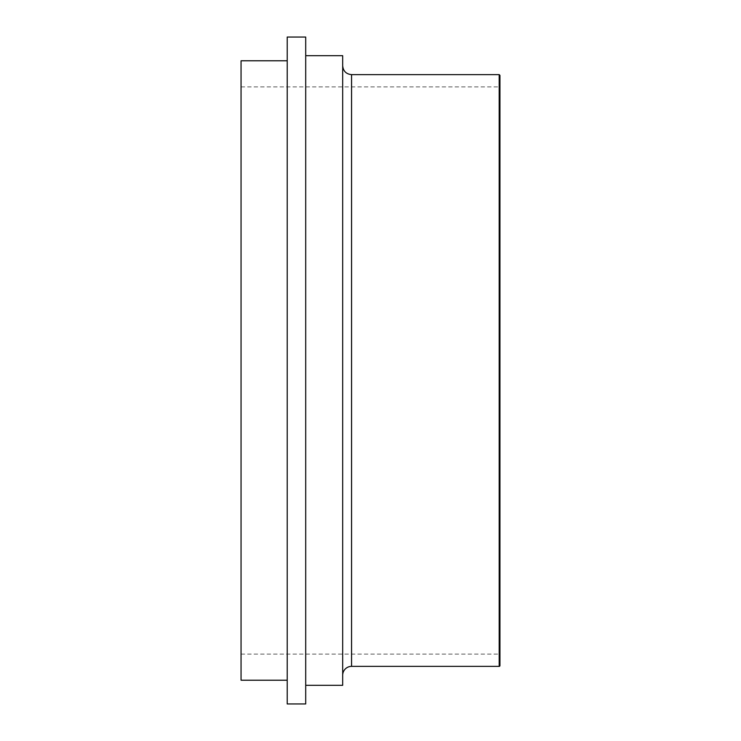 <?xml version="1.0" encoding="UTF-8"?>
<svg xmlns="http://www.w3.org/2000/svg" width="741" height="741" viewBox="0 0 741 741"><rect width="100%" height="100%" fill="white"/><g stroke="black" fill="none" stroke-linecap="round" stroke-linejoin="round"><path stroke-width="0.56" stroke-dasharray="3.71 2.78" d="M342.685 675.255L342.685 65.745L342.685 675.255M342.685 685.314L342.685 55.686M499.202 666.372L499.202 654.099A0.741 0.741 0 0 1 499.943 654.831L499.943 86.169L499.943 654.831M499.943 75.369L499.943 665.631M241.057 680.21L241.057 60.79M287.212 703.95L287.212 37.05M305.7 703.95L305.7 37.05M305.7 370.5L305.7 55.686L305.7 370.5M351.567 74.628L351.567 666.372M241.057 654.099L499.202 654.099L499.202 74.628M241.057 86.901L499.202 86.901L499.943 86.169"/><path stroke-width="1.11" d="M342.685 675.255A8.873 8.873 0 0 1 351.567 666.372L351.567 74.628C346.177 74.1 343.213 71.145 342.685 65.745M305.7 55.686L342.685 55.686L342.685 685.314L305.7 685.314M499.943 665.631L499.943 75.369L499.202 74.628L499.202 666.372A0.741 0.741 0 0 0 499.943 665.631M287.212 60.79L241.057 60.79L241.057 680.21L287.212 680.21M287.212 37.05L287.212 703.95L305.7 703.95L305.7 37.05L287.212 37.05M351.567 666.372L499.202 666.372M351.567 74.628L499.202 74.628"/></g></svg>
